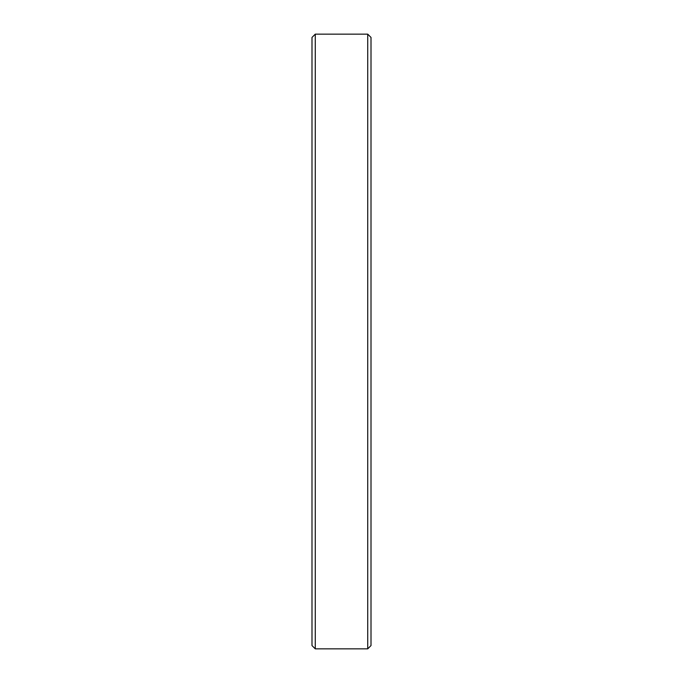 <?xml version="1.0" encoding="UTF-8"?>
<svg xmlns="http://www.w3.org/2000/svg" width="683" height="683" viewBox="0 0 683 683"><rect width="100%" height="100%" fill="white"/><g stroke="black" fill="none" stroke-linecap="round" stroke-linejoin="round"><path stroke-width="1.02" d="M367.727 648.85L367.727 34.15L315.273 34.15L315.273 648.85L367.727 648.85L371.006 645.572L371.006 37.428L367.727 34.15M315.273 648.85L311.994 645.572L311.994 37.428L315.273 34.15"/></g></svg>
